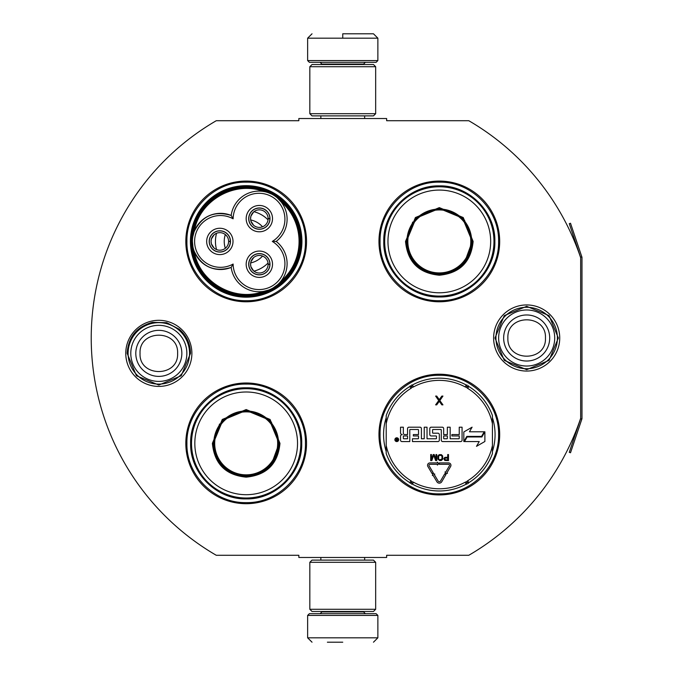 <?xml version="1.0" encoding="UTF-8"?>
<svg xmlns="http://www.w3.org/2000/svg" width="676" height="676" viewBox="0 0 676 676"><rect width="100%" height="100%" fill="white"/><g stroke="black" fill="none" stroke-linecap="round" stroke-linejoin="round"><path stroke-width="1.01" d="M581.842 419.128A2.636 2.636 0 0 0 581.985 418.283L581.985 257.717A2.636 2.636 0 0 0 581.842 256.872L570.51 223.257L569.268 223.68L580.6 257.294A1.318 1.318 0 0 1 580.667 257.717L580.667 257.717A251.303 251.303 0 0 0 468.789 120.717L386.647 120.717L386.647 118.52L298.851 118.52L298.851 120.717L216.269 120.717A251.303 251.303 0 0 0 216.269 555.283L298.851 555.283L298.851 557.48L386.647 557.48L386.647 555.283L468.789 555.283A251.303 251.303 0 0 0 580.667 418.283L580.667 418.283A1.318 1.318 0 0 1 580.6 418.706L569.268 452.32L570.51 452.743L581.842 419.128L580.6 418.706M580.667 257.717L580.667 418.283M526.672 371.056A33.056 33.056 0 0 1 493.624 338A33.056 33.056 0 0 1 526.672 304.944A33.056 33.056 0 0 1 559.728 338A33.056 33.056 0 0 1 526.672 371.056M158.826 386.418A33.056 33.056 0 0 1 125.77 353.362A33.056 33.056 0 0 1 158.826 320.306A33.056 33.056 0 0 1 191.883 353.362A33.056 33.056 0 0 1 158.826 386.418M306.532 241.425A60.358 60.358 0 0 0 246.174 181.075A60.358 60.358 0 0 0 185.824 241.425A60.358 60.358 0 0 0 246.174 301.783A60.358 60.358 0 0 0 306.532 241.425M306.532 443.355A60.358 60.358 0 0 0 246.174 382.996A60.358 60.358 0 0 0 185.824 443.355A60.358 60.358 0 0 0 246.174 503.704A60.358 60.358 0 0 0 306.532 443.355M499.674 434.575A60.358 60.358 0 0 0 439.324 374.217A60.358 60.358 0 0 0 378.966 434.575A60.358 60.358 0 0 0 439.324 494.925A60.358 60.358 0 0 0 499.674 434.575M499.674 241.425A60.358 60.358 0 0 0 439.324 181.075A60.358 60.358 0 0 0 378.966 241.425A60.358 60.358 0 0 0 439.324 301.783A60.358 60.358 0 0 0 499.674 241.425M190.429 241.425A55.745 55.745 0 0 1 246.174 185.68A55.745 55.745 0 0 1 301.927 241.425A55.745 55.745 0 0 1 246.174 297.178A55.745 55.745 0 0 1 190.429 241.425M386.207 451.5A55.745 55.745 0 0 1 386.207 417.641M492.432 417.641A55.745 55.745 0 0 1 492.432 451.5M246.174 384.095C277.844 383.275 306.253 411.684 305.434 443.355C306.253 475.017 277.844 503.426 246.174 502.614C214.512 503.426 186.103 475.017 186.922 443.355C186.103 411.684 214.512 383.275 246.174 384.095M246.174 182.165C277.844 181.354 306.253 209.763 305.434 241.425C306.253 273.096 277.844 301.496 246.174 300.685C214.512 301.496 186.103 273.096 186.922 241.425C186.103 209.763 214.512 181.354 246.174 182.165M439.324 300.685C407.653 301.496 379.253 273.096 380.064 241.425C379.253 209.763 407.653 181.354 439.324 182.165C470.986 181.354 499.395 209.763 498.584 241.425C499.395 273.096 470.986 301.496 439.324 300.685M439.324 493.835C407.653 494.646 379.253 466.237 380.064 434.575C379.253 402.904 407.653 374.504 439.324 375.315C470.986 374.504 499.395 402.904 498.584 434.575C499.395 466.237 470.986 494.646 439.324 493.835M307.631 615.422L377.867 615.422L376.11 613.664L309.388 613.664L307.631 615.422L307.631 637.814L312.025 642.2M342.749 642.2L327.387 642.2M377.867 60.578L376.11 62.336L309.388 62.336L307.631 60.578L377.867 60.578L377.867 38.186L373.473 33.8M342.749 33.8L373.473 33.8L342.749 33.8M342.749 33.961L342.749 37.856M375.67 562.305L309.828 562.305L312.025 560.117L373.473 560.117L375.67 562.305L375.67 609.279L309.828 609.279L312.025 611.476L373.473 611.476L375.67 609.279M375.67 66.721L309.828 66.721L312.025 64.524L373.473 64.524L375.67 66.721L375.67 113.695L309.828 113.695L312.025 115.883L373.473 115.883L375.67 113.695M189.55 353.362A30.724 30.724 0 0 1 158.826 384.095A30.724 30.724 0 0 1 128.094 353.362A30.724 30.724 0 0 1 158.826 322.638A30.724 30.724 0 0 1 189.55 353.362M186.855 353.362A28.029 28.029 0 0 1 158.826 381.399A28.029 28.029 0 0 1 130.789 353.362A28.029 28.029 0 0 1 158.826 325.333A28.029 28.029 0 0 1 186.855 353.362M557.404 338A30.724 30.724 0 0 1 526.672 368.724A30.724 30.724 0 0 1 495.947 338A30.724 30.724 0 0 1 526.672 307.276A30.724 30.724 0 0 1 557.404 338M554.709 338A28.029 28.029 0 0 1 526.672 366.029A28.029 28.029 0 0 1 498.643 338A28.029 28.029 0 0 1 526.672 309.971A28.029 28.029 0 0 1 554.709 338M268.499 290.114L263.53 291.398C234.454 302.527 199.124 282.129 194.232 251.387C202.073 267.045 214.385 272.394 231.175 267.417A28.096 28.096 150 0 0 260.894 291.694A28.096 28.096 150 0 0 276.18 241.425A28.096 28.096 30 0 0 273.062 194.857A28.096 28.096 30 0 0 231.175 215.441A28.096 28.096 -90 0 0 192.406 241.425A53.776 53.776 0 0 0 273.07 287.993A53.776 53.776 0 0 0 273.07 194.865A53.776 53.776 0 0 0 192.406 241.433A28.096 28.096 -90 0 0 231.175 267.417L233.119 264.046A25.899 25.899 0 0 0 259.204 289.565A25.899 25.899 0 0 0 272.293 241.425A25.899 25.899 0 0 0 271.963 196.758A25.899 25.899 0 0 0 233.119 218.813A25.899 25.899 0 0 0 194.603 241.425A25.899 25.899 0 0 0 233.119 264.046M277.185 197.764L281.377 202.183M192.947 246.909L192.406 241.501M276.18 241.425L272.293 241.425M192.829 236.566L194.088 231.851M263.978 191.536L263.53 191.46C234.454 180.331 199.124 200.73 194.232 231.471C202.073 215.805 214.385 210.464 231.175 215.441L233.119 218.813M268.059 192.592L271.448 193.995M280.363 281.926L281.385 280.667M219.844 252.072A10.647 10.647 0 0 0 230.482 241.425A10.647 10.647 0 0 0 219.844 230.786A10.647 10.647 0 0 0 209.197 241.425A10.647 10.647 0 0 0 219.844 252.072M206.67 241.425A13.165 13.165 0 0 0 219.844 254.599A13.165 13.165 0 0 0 233.009 241.425A13.165 13.165 0 0 0 219.844 228.26A13.165 13.165 0 0 0 206.67 241.425M259.347 274.878A10.647 10.647 0 0 0 269.994 264.24A10.647 10.647 0 0 0 259.347 253.593A10.647 10.647 0 0 0 248.7 264.24A10.647 10.647 0 0 0 259.347 274.878M246.174 264.24A13.165 13.165 0 0 0 259.347 277.405A13.165 13.165 0 0 0 272.512 264.24A13.165 13.165 0 0 0 259.347 251.066A13.165 13.165 0 0 0 246.174 264.24M259.347 229.265A10.647 10.647 0 0 0 269.994 218.618A10.647 10.647 0 0 0 259.347 207.971A10.647 10.647 0 0 0 248.7 218.618A10.647 10.647 0 0 0 259.347 229.265M246.174 218.618A13.165 13.165 0 0 0 259.347 231.792A13.165 13.165 0 0 0 272.512 218.618A13.165 13.165 0 0 0 259.347 205.453A13.165 13.165 0 0 0 246.174 218.618M277.54 284.79L273.07 287.993M300.609 241.425C301.521 210.489 271.896 183.475 241.171 187.227C213.962 189.136 191.139 214.157 191.747 241.425C190.835 272.369 220.46 299.384 251.185 295.632C278.394 293.722 301.217 268.693 300.609 241.425M301.488 241.425A55.305 55.305 0 0 0 246.174 186.12A55.305 55.305 0 0 0 190.869 241.425A55.305 55.305 0 0 0 246.174 296.739A55.305 55.305 0 0 0 301.488 241.425M224.229 241.425A21.945 21.945 0 0 0 225.328 248.278A21.945 21.945 0 0 1 225.328 234.572A21.945 21.945 0 0 0 224.229 241.425M250.669 262.913A21.945 21.945 0 0 0 262.541 256.06A21.945 21.945 0 0 1 250.669 262.913M250.669 219.945A21.945 21.945 0 0 1 262.541 226.798A21.945 21.945 0 0 0 250.669 219.945M216.548 233.288A30.724 30.724 0 0 0 216.548 249.571M253.948 271.16A30.724 30.724 0 0 0 268.042 263.023M253.948 211.698A30.724 30.724 0 0 1 268.042 219.835M259.347 255.46A8.78 8.78 0 0 1 268.127 264.13L269.885 264.13A10.537 10.537 0 0 0 254.049 255.131A10.537 10.537 0 0 0 254.049 273.341A10.537 10.537 0 0 0 269.885 264.35L268.127 264.35A8.78 8.78 0 0 1 259.347 273.019A8.78 8.78 0 0 1 250.568 264.24A8.78 8.78 0 0 1 259.347 255.46M253.618 270.89L250.923 266.716L250.568 264.24L250.923 261.756L253.618 257.59M219.844 232.645A8.78 8.78 0 0 1 228.615 241.315L230.372 241.315A10.537 10.537 0 0 0 214.537 232.324A10.537 10.537 0 0 0 214.537 250.534A10.537 10.537 0 0 0 230.372 241.535L228.615 241.535A8.78 8.78 0 0 1 219.844 250.205A8.78 8.78 0 0 1 211.064 241.425A8.78 8.78 0 0 1 219.844 232.645M214.106 248.075L211.419 243.909L211.064 241.425L211.419 238.949L214.106 234.783M259.347 209.839A8.78 8.78 0 0 1 268.127 218.509L269.885 218.509A10.537 10.537 0 0 0 254.049 209.518A10.537 10.537 0 0 0 254.049 227.727A10.537 10.537 0 0 0 269.885 218.728L268.127 218.728A8.78 8.78 0 0 1 259.347 227.398A8.78 8.78 0 0 1 250.568 218.618A8.78 8.78 0 0 1 259.347 209.839M253.618 225.269L250.923 221.103L250.568 218.618L250.923 216.143L253.618 211.968M279.974 443.355C277.971 463.88 266.707 475.152 246.174 477.146C225.649 475.152 214.385 463.88 212.382 443.355L222.277 419.45L246.174 409.555L270.079 419.45L279.974 443.355M271.38 464.539L279.103 443.355C277.143 463.347 266.175 474.324 246.174 476.276C226.181 474.324 215.205 463.347 213.253 443.355L222.903 420.075L246.174 410.425L269.454 420.075L279.103 443.355L271.38 422.162M300.828 443.355A54.655 54.655 0 0 0 246.174 388.7A54.655 54.655 0 0 0 191.528 443.355A54.655 54.655 0 0 0 246.174 498.001A54.655 54.655 0 0 0 300.828 443.355M297.533 443.355A51.359 51.359 0 0 0 246.174 391.995A51.359 51.359 0 0 0 194.823 443.355A51.359 51.359 0 0 0 246.174 494.705A51.359 51.359 0 0 0 297.533 443.355M219.548 424.004L213.253 443.355M190.632 443.355C189.871 413.67 216.497 387.044 246.174 387.804C275.859 387.044 302.485 413.67 301.724 443.355C302.485 473.031 275.859 499.657 246.174 498.896C216.497 499.657 189.871 473.031 190.632 443.355M277.667 443.355A31.493 31.493 0 0 1 246.174 474.839A31.493 31.493 0 0 1 214.689 443.355A31.493 31.493 0 0 1 246.174 411.861A31.493 31.493 0 0 1 277.667 443.355M278.554 443.355A32.372 32.372 0 0 1 246.174 475.727A32.372 32.372 0 0 1 213.802 443.355A32.372 32.372 0 0 1 246.174 410.974A32.372 32.372 0 0 1 278.554 443.355A32.372 32.372 0 0 0 246.174 410.974A32.372 32.372 0 0 0 213.802 443.355M242.228 476.031L242.016 475.456M473.124 241.425C471.121 261.958 459.849 273.222 439.324 275.225C418.79 273.222 407.527 261.958 405.524 241.425L415.419 217.528L439.324 207.625L463.221 217.528L473.124 241.425M464.522 262.609L472.245 241.425C470.293 261.426 459.317 272.394 439.324 274.355C419.323 272.394 408.355 261.426 406.403 241.425L416.044 218.145L439.324 208.504L462.604 218.145L472.245 241.425L464.522 220.241M493.97 241.425A54.655 54.655 0 0 0 439.324 186.779A54.655 54.655 0 0 0 384.669 241.425A54.655 54.655 0 0 0 439.324 296.08A54.655 54.655 0 0 0 493.97 241.425M490.675 241.425A51.359 51.359 0 0 0 439.324 190.074A51.359 51.359 0 0 0 387.965 241.425A51.359 51.359 0 0 0 439.324 292.784A51.359 51.359 0 0 0 490.675 241.425M412.69 222.074L406.403 241.425M383.774 241.425C383.013 211.749 409.639 185.123 439.324 185.883C469 185.123 495.626 211.749 494.866 241.425C495.626 271.11 469 297.736 439.324 296.975C409.639 297.736 383.013 271.11 383.774 241.425M470.809 241.425A31.493 31.493 0 0 1 439.324 272.918A31.493 31.493 0 0 1 407.831 241.425A31.493 31.493 0 0 1 439.324 209.94A31.493 31.493 0 0 1 470.809 241.425M471.696 241.425A32.372 32.372 0 0 1 439.324 273.805A32.372 32.372 0 0 1 406.944 241.425A32.372 32.372 0 0 1 439.324 209.053A32.372 32.372 0 0 1 471.696 241.425A32.372 32.372 0 0 0 439.324 209.053A32.372 32.372 0 0 0 406.944 241.425M435.369 274.11L435.158 273.535M386.207 453.562A56.404 56.404 0 0 0 409.825 482.647A56.404 56.404 0 0 1 386.207 453.562L386.207 415.579A56.404 56.404 0 0 1 409.825 386.495L410.966 388.362A3.067 3.067 0 0 0 412.022 387.289L411.566 384.965M492.432 415.579A56.404 56.404 0 0 0 468.823 386.495A56.404 56.404 0 0 1 492.432 415.579L492.432 453.562A56.404 56.404 0 0 1 468.823 482.647L467.674 480.78A3.067 3.067 0 0 0 466.617 481.853L467.074 484.177M412.436 484.16A56.404 56.404 0 0 0 466.203 484.16A56.404 56.404 0 0 1 412.436 484.16L413.484 482.225A3.067 3.067 0 0 0 412.022 481.853L410.239 483.408M468.4 483.408L466.617 481.853A3.076 3.076 0 0 0 465.164 482.225A54.215 54.215 0 0 1 413.484 482.225M466.203 384.982A56.404 56.404 0 0 0 412.436 384.982A56.404 56.404 0 0 1 466.203 384.982L465.164 386.917A3.067 3.067 0 0 0 466.617 387.289L468.4 385.734M410.239 385.734L412.022 387.289A3.076 3.076 0 0 0 413.484 386.917A54.215 54.215 0 0 1 465.164 386.917M411.566 484.177L412.022 481.853A3.076 3.076 0 0 0 410.966 480.78A54.215 54.215 0 0 1 386.207 445.425M398.654 439.687A1.884 1.884 0 0 0 396.761 437.795A1.884 1.884 0 0 0 394.877 439.687A1.884 1.884 0 0 0 396.761 441.572A1.884 1.884 0 0 0 398.654 439.687M401.924 441.572L409.783 441.572L409.783 429.944A0.439 0.439 0 0 1 410.214 429.505L418.072 429.505A0.439 0.439 0 0 1 418.512 429.944L418.512 434.575L413.332 434.575L413.332 435.952L418.512 435.952L418.512 438.327A0.439 0.439 0 0 1 418.072 438.766L412.453 438.766L412.453 441.572L437.938 441.572A1.386 1.386 0 0 0 439.324 440.194L439.324 434.575A1.386 1.386 0 0 0 437.938 433.189L433.003 433.189A0.439 0.439 0 0 1 432.564 432.75L432.564 429.944A0.439 0.439 0 0 1 433.003 429.505L440.853 429.505A0.439 0.439 0 0 1 441.293 429.944L441.293 440.194A1.386 1.386 0 0 0 442.679 441.572L460.677 441.572A1.386 1.386 0 0 0 462.063 440.194L462.063 427.198L459.249 427.198L459.249 434.575L451.881 434.575L451.881 435.952L459.249 435.952L459.249 438.327A0.439 0.439 0 0 1 458.81 438.766L450.165 438.766L450.165 427.198L447.351 427.198L447.351 434.575L443.667 434.575L443.667 428.576A1.386 1.386 0 0 0 442.281 427.198L431.178 427.198A1.386 1.386 0 0 0 429.792 428.576L429.792 434.575A1.386 1.386 0 0 0 431.178 435.952L436.028 435.952A0.439 0.439 0 0 1 436.468 436.392L436.468 438.327A0.439 0.439 0 0 1 436.028 438.766L427.029 438.766L427.029 427.198L424.224 427.198L424.224 438.766L421.41 438.766L421.41 428.576A1.386 1.386 0 0 0 420.033 427.198L408.921 427.198A1.386 1.386 0 0 0 407.543 428.576L407.543 434.575L404.73 434.575A1.386 1.386 0 0 1 403.344 433.189L403.344 427.198L400.538 427.198L400.538 432.817A1.758 1.758 0 0 0 402.296 434.575A1.758 1.758 0 0 0 400.538 436.324L400.538 440.194A1.386 1.386 0 0 0 401.924 441.572M464.48 441.572L479.233 441.572L476.487 446.337L484.886 441.487L484.886 431.787L481.895 436.966L467.141 436.966L464.48 441.572M469.44 431.787L472.093 427.181L463.82 431.956L463.82 441.572L466.812 436.392L481.565 436.392L484.227 431.787L469.44 431.787M432.395 475.515L432.995 475.16L436.899 481.76A2.805 2.805 0 0 0 441.749 481.743L445.923 474.56L444.715 473.851L440.532 481.033A1.403 1.403 0 0 1 438.116 481.042L434.212 474.442L434.812 474.087L432.885 473.589L432.395 475.515M449.413 465.772L445.636 472.262L445.036 471.907L445.543 473.825L447.461 473.318L446.853 472.963L450.622 466.482A2.374 2.374 0 0 0 448.577 462.916L439.324 462.916L439.324 464.319L448.577 464.319A0.963 0.963 0 0 1 449.413 465.772M432.057 473.572L433.265 472.854L429.083 465.781A0.963 0.963 0 0 1 429.911 464.319L437.38 464.319L437.38 465.071L438.783 463.626L437.38 462.173L437.38 462.916L429.911 462.916A2.374 2.374 0 0 0 427.874 466.491L432.057 473.572M443.819 458.666L444.825 460.474L448.484 460.601L448.484 454.542L447.732 454.542L447.732 457.255L444.825 457.382L443.819 458.666M439.78 460.601L441.42 460.474L442.679 459.181L442.679 455.962L441.42 454.678L439.147 454.678L437.887 455.962L437.887 459.181L439.78 460.601M433.215 454.542L431.449 459.317L431.449 454.542L430.696 454.542L430.696 460.601L431.829 460.601L433.722 455.193L435.614 460.601L436.747 460.601L436.747 454.542L435.995 454.542L435.995 459.317L434.229 454.542L433.215 454.542M439.282 399.626L436.721 396.077L435.623 396.077L438.732 400.555L435.623 404.856L436.721 404.856L439.282 401.307L441.842 404.856L442.941 404.856L439.831 400.555L442.941 396.077L441.842 396.077L439.282 399.626M467.074 384.965L466.617 387.289A3.076 3.076 0 0 0 467.674 388.362A54.215 54.215 0 0 1 492.432 423.717M396.128 440.997L395.916 438.335L396.491 438.335L396.694 439.501L397.268 439.501L397.572 438.335L397.572 440.997L396.128 440.997M403.344 435.952L407.543 435.952L407.543 438.766L403.783 438.766A0.439 0.439 0 0 1 403.344 438.327L403.344 435.952M443.667 435.952L447.351 435.952L447.351 438.327A0.439 0.439 0 0 1 446.912 438.766L444.107 438.766A0.439 0.439 0 0 1 443.667 438.327L443.667 435.952M447.732 458.024L447.732 459.959L444.698 459.57L444.952 458.151L447.732 458.024M439.78 459.832L438.648 459.055L438.648 456.089L439.78 455.32L441.293 455.447L442.053 456.604L441.927 459.055L439.78 459.832M396.491 439.975L397.268 440.549L397.268 439.975L396.491 439.975M321.903 611.476L321.903 611.915L363.603 611.915L365.353 613.664M377.867 615.422L377.867 637.814L307.631 637.814M363.603 64.524L363.603 64.085L321.903 64.085L320.145 62.336M307.631 60.578L307.631 38.186L377.867 38.186M135.8 353.362A23.026 23.026 0 0 0 158.826 376.388A23.026 23.026 0 0 0 181.844 353.362A23.026 23.026 180 0 0 158.826 330.344A23.026 23.026 180 0 0 135.8 353.362M140.042 353.362C138.867 377.588 178.785 377.588 177.611 353.362C178.785 329.136 138.867 329.136 140.042 353.362M503.654 338A23.026 23.026 0 0 0 526.672 361.026A23.026 23.026 0 0 0 549.698 338A23.026 23.026 180 0 0 526.672 314.974A23.026 23.026 180 0 0 503.654 338M507.887 338C506.713 362.226 546.63 362.226 545.456 338C546.63 313.774 506.713 313.774 507.887 338M280.777 281.436A52.897 52.897 0 0 0 280.777 201.423M492.432 453.562A56.404 56.404 0 0 1 468.823 482.647M386.207 415.579A56.404 56.404 0 0 1 409.825 386.495M409.825 482.647L410.966 480.78M492.432 445.425A54.215 54.215 0 0 1 467.674 480.78M468.823 386.495L467.674 388.362M386.207 423.717A54.215 54.215 0 0 1 410.966 388.362M466.203 484.16L465.164 482.225M412.436 384.982L413.484 386.917M581.842 256.872L580.6 257.294M364.651 557.48L364.651 560.117M320.846 557.48L320.846 560.117M363.603 611.476L363.603 611.915M321.903 611.915L320.145 613.664M377.867 637.814L373.473 642.2M364.651 118.52L364.651 115.883M320.846 118.52L320.846 115.883M321.903 64.524L321.903 64.085M363.603 64.085L365.353 62.336M307.631 38.186L312.025 33.8M309.828 562.305L309.828 609.279M309.828 66.721L309.828 113.695M127.156 353.362C128.263 337.07 136.679 326.736 152.404 322.351L166.702 322.689L179.394 329.28C186.61 335.685 190.311 343.712 190.497 353.362L181.219 375.763L158.826 385.033L136.434 375.755L127.156 353.362M495.001 338L504.279 315.608L526.672 306.329L549.064 315.608L558.342 338L549.064 360.392L526.672 369.671L504.279 360.392L495.001 338"/></g></svg>
